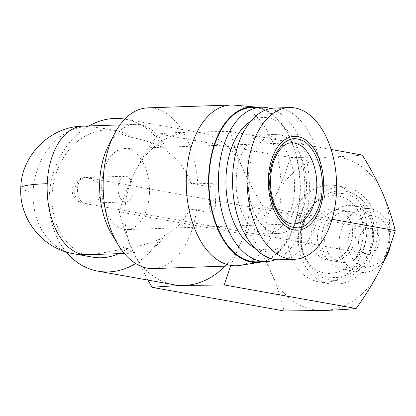 <?xml version="1.0" encoding="UTF-8"?>
<svg xmlns="http://www.w3.org/2000/svg" width="416" height="416" viewBox="0 0 416 416"><rect width="100%" height="100%" fill="white"/><g stroke="black" fill="none" stroke-linecap="round" stroke-linejoin="round"><path stroke-width="0.31" stroke-dasharray="2.08 1.56" d="M224.942 266.152A77.194 61.896 -79.9 0 0 239.704 245.242A77.194 61.896 -79.9 0 0 249.595 206.591A77.194 61.896 -79.9 0 0 242.783 168.506A77.194 61.896 -79.9 0 0 200.829 132.72A77.194 61.896 -79.9 0 0 190.33 131.971A77.194 61.896 -79.9 0 0 134.794 172.172A77.194 61.896 -79.9 0 0 124.899 210.824A77.194 61.896 -79.9 0 0 131.711 248.908A77.194 61.896 -79.9 0 0 173.67 284.695M147.81 107.858A80.408 47.362 -91.9 0 1 197.746 183.778L190.814 183.388L210.137 186.841L209.113 212.42L189.784 208.967C183.992 221.198 175.635 229.96 164.71 235.253L159.838 239.148A77.194 61.896 100.1 0 1 135.637 263.52M66.082 251.904A77.194 61.896 100.1 0 1 49.218 197.298A77.194 61.896 100.1 0 1 89.008 125.949M230.615 265.959L239.704 245.242C246.475 231.982 254.337 219.232 263.297 206.986C255.341 194.215 248.503 181.386 242.783 168.506C237.292 155.662 233.158 143.322 230.381 131.472L190.33 131.971C178.183 132.408 167.539 133.058 158.392 133.921C149.432 146.167 141.565 158.917 134.794 172.172C128.253 185.468 123.094 198.708 119.314 211.879C122.091 223.725 126.225 236.07 131.711 248.908L147.831 280.077M190.814 183.388C186.03 170.196 178.438 159.858 168.038 152.376A64.329 37.887 88.1 0 0 135.366 124.374A64.329 37.887 88.1 0 0 108.462 145.579M210.137 186.841L216.247 183.149L215.223 208.728L196.721 209.357A80.408 47.362 -91.9 0 1 153.27 268.585M234.395 105.134A80.408 47.362 -91.9 0 1 280.972 193.851A80.408 47.362 -91.9 0 1 239.845 265.429M92.68 257.15A64.329 51.579 100.1 0 1 52.042 195.593A64.329 51.579 100.1 0 1 115.315 130.504A64.329 51.579 100.1 0 1 132.2 137.566L102.794 128.263L87.646 126.5A64.329 37.887 88.1 0 0 82.893 126.157M257.712 107.344A77.839 45.843 -91.9 0 1 300.243 192.878A77.839 45.843 -91.9 0 1 262.954 261.643M287.778 235.071A48.89 39.198 -79.9 0 0 318.661 281.856A48.89 39.198 -79.9 0 0 366.751 232.388A48.89 39.198 -79.9 0 0 335.863 185.604A48.89 39.198 -79.9 0 0 287.778 235.071M298.371 236.964A48.89 39.198 -79.9 0 0 329.259 283.748A48.89 39.198 -79.9 0 0 377.343 234.281A48.89 39.198 -79.9 0 0 346.46 187.496A48.89 39.198 -79.9 0 0 298.371 236.964M251.831 107.546A77.194 45.464 -91.9 0 1 299.863 192.811A77.194 45.464 -91.9 0 1 257.072 261.841M270.582 108.524A77.194 45.464 -91.9 0 1 309.306 192.488A77.194 45.464 -91.9 0 1 275.714 259.589M250.541 121.446A66.903 39.406 -91.9 0 1 304.72 191.355A66.903 39.406 -91.9 0 1 254.842 248.061M339.659 190.861A45.027 36.104 -79.9 0 0 315.338 202.67A45.027 36.104 -79.9 0 0 305.318 258.736A45.027 36.104 -79.9 0 0 336.06 280.389A45.027 36.104 -79.9 0 0 374.228 234.39A45.027 36.104 -79.9 0 0 339.659 190.861M330.242 273.395A39.088 31.34 100.1 0 1 303.555 254.602A39.088 31.34 100.1 0 1 312.255 205.936A39.088 31.34 100.1 0 1 333.367 195.686A39.088 31.34 100.1 0 1 363.376 233.47A39.088 31.34 100.1 0 1 330.242 273.395M294.502 189.53A49.53 29.172 -91.9 0 1 267.046 233.823A49.53 29.172 -91.9 0 1 236.226 179.114A49.53 29.172 -91.9 0 1 263.682 134.82A49.53 29.172 -91.9 0 1 294.502 189.53M306.452 189.124A49.53 29.172 -91.9 0 1 278.996 233.418A49.53 29.172 -91.9 0 1 248.175 178.708A49.53 29.172 -91.9 0 1 275.631 134.415A49.53 29.172 -91.9 0 1 306.452 189.124M274.737 108.056A75.904 44.71 -91.9 0 1 321.968 191.896A75.904 44.71 -91.9 0 1 279.89 259.776M149.443 193.331A40.529 23.868 88.1 0 0 124.228 148.564A40.529 23.868 88.1 0 0 101.759 184.808A40.529 23.868 88.1 0 0 126.979 229.575A40.529 23.868 88.1 0 0 149.443 193.331M133.172 190.424A12.865 7.576 88.1 0 0 125.164 176.212A12.865 7.576 88.1 0 0 118.035 187.715A12.865 7.576 88.1 0 0 126.038 201.926A12.865 7.576 88.1 0 0 133.172 190.424M103.033 191.443L99.263 183.087L88.618 178.012L85.592 177.658A12.865 7.576 88.1 0 0 84.64 177.59A12.865 7.576 88.1 0 0 77.506 189.093A12.865 7.576 88.1 0 0 84.562 203.237L86.814 203.258L98.316 199.576L103.033 191.443M379.283 240.817A12.865 10.317 -79.9 0 0 371.155 228.504A12.865 10.317 -79.9 0 0 358.498 241.524A12.865 10.317 -79.9 0 0 366.626 253.833A12.865 10.317 -79.9 0 0 379.283 240.817M369.918 215.592A25.73 20.634 100.1 0 1 389.672 240.464A25.73 20.634 100.1 0 1 367.864 266.75A25.73 20.634 100.1 0 1 348.109 241.878A25.73 20.634 100.1 0 1 369.918 215.592M384.701 259.605A32.162 25.787 100.1 0 1 363.823 272.47A32.162 25.787 100.1 0 1 359.445 272.158A32.162 25.787 100.1 0 1 339.128 241.379A32.162 25.787 100.1 0 1 366.392 208.52A32.162 25.787 100.1 0 1 370.765 208.832A32.162 25.787 100.1 0 1 391.082 239.611A32.162 25.787 100.1 0 1 390.51 244.941M346.33 269.339A32.162 25.787 100.1 0 1 341.952 269.027A32.162 25.787 100.1 0 1 321.636 238.248A32.162 25.787 100.1 0 1 348.894 205.395A32.162 25.787 100.1 0 1 353.272 205.707A32.162 25.787 100.1 0 1 373.589 236.486A32.162 25.787 100.1 0 1 346.33 269.339M366.21 236.272A25.73 20.634 100.1 0 1 344.401 262.553A25.73 20.634 100.1 0 1 340.902 262.309A25.73 20.634 100.1 0 1 324.646 237.682A25.73 20.634 100.1 0 1 346.455 211.401A25.73 20.634 100.1 0 1 349.955 211.645A25.73 20.634 100.1 0 1 366.21 236.272M311.022 235.248A25.73 20.634 -79.9 0 0 327.278 259.87A25.73 20.634 -79.9 0 0 352.586 233.839A25.73 20.634 -79.9 0 0 336.331 209.212A25.73 20.634 -79.9 0 0 311.022 235.248M124.8 119.132A77.194 61.896 100.1 0 1 125.148 119.189A77.194 61.896 100.1 0 1 163.504 147.81L168.038 152.376M215.223 208.728L209.113 212.42M216.247 183.149L197.746 183.778M111.452 233.62A64.329 37.887 88.1 0 0 139.734 252.954A64.329 37.887 88.1 0 0 164.71 235.253M189.784 208.967L196.721 209.357M159.838 239.148C149.287 243.396 138.596 246.459 127.748 248.326A64.329 51.579 100.1 0 1 118.581 253.672M132.2 137.566C142.886 139.63 153.322 143.047 163.504 147.81M158.392 133.921L290.295 157.492C286.51 170.664 281.351 183.898 274.81 197.194C268.039 210.454 260.172 223.205 251.217 235.451L119.314 211.879M230.381 131.472L331.105 149.474M362.284 155.048C353.137 155.906 342.493 156.556 330.346 156.993L290.295 157.492M263.297 206.986L332.072 219.279M251.217 235.451C259.168 248.222 266.006 261.05 271.726 273.931C277.217 286.775 281.351 299.114 284.128 310.965M93.756 254.514L127.748 248.326M330.346 156.993A77.194 61.896 -79.9 0 0 274.81 197.194A77.194 61.896 -79.9 0 0 271.726 273.931A77.194 61.896 -79.9 0 0 324.184 310.466A77.194 61.896 -79.9 0 0 379.714 270.265A77.194 61.896 -79.9 0 0 382.798 193.528A77.194 61.896 -79.9 0 0 330.346 156.993M20.8 187.866A64.329 6.5 -177.7 0 0 33.119 192.213A64.329 51.579 100.1 0 1 87.646 126.5M73.757 253.77A64.329 51.579 100.1 0 1 33.119 192.213M124.228 148.564L291.522 142.886A40.529 23.868 88.1 0 0 269.058 179.124A40.529 23.868 88.1 0 0 294.278 223.891L126.979 229.575M84.562 203.237A12.865 10.317 100.1 0 1 82.81 203.112A12.865 10.317 100.1 0 1 74.682 190.798A12.865 10.317 100.1 0 1 85.592 177.658M115.315 130.504L102.794 128.263M318.661 281.856L329.259 283.748M303.555 254.602L305.318 258.736M312.255 205.936L315.338 202.67M267.046 233.823L278.996 233.418M366.626 253.833L82.81 203.112A12.865 12.865 0 0 1 84.64 177.59L125.164 176.212M371.155 228.504L88.618 178.012M341.952 269.027L359.445 272.158M327.278 259.87L340.902 262.309M200.829 132.72L125.148 119.189M135.366 124.374L119.959 124.899M139.734 252.954L124.327 253.479M335.863 185.604L346.46 187.496M263.682 134.82L275.631 134.415M86.814 203.258L126.038 201.926M353.272 205.707L370.765 208.832M336.331 209.212L349.955 211.645M329.254 277.217C322.577 275.969 316.779 272.792 311.865 267.691L305.016 257.592C302.193 251.514 300.784 244.941 300.789 237.879C300.362 215.186 317.803 193.341 337.802 193.17L344.193 193.627C350.724 194.844 356.413 197.912 361.265 202.821C372.793 216.169 375.528 232.05 369.47 250.468C362.674 267.098 351.4 276.167 335.644 277.67L329.254 277.217M335.078 260.957L332.197 260.749C324.506 259.449 319.644 252.715 317.611 240.542C315.832 224.754 328.375 209.201 338.369 209.888L341.25 210.09C345.925 210.642 349.986 214.167 353.439 220.672C355.867 226.122 356.507 232.216 355.368 238.961C354.136 245.185 351.624 250.359 347.844 254.472L340.324 259.813L335.078 260.957"/><path stroke-width="0.62" d="M135.637 263.52A77.194 61.896 100.1 0 1 97.984 271.17A77.194 61.896 100.1 0 1 66.082 251.904M97.984 271.17L173.67 284.695A77.194 61.896 -79.9 0 0 184.168 285.444A77.194 61.896 -79.9 0 0 224.942 266.152M114.176 134.368L108.462 145.579A64.329 37.887 88.1 0 0 99.71 181.901A64.329 37.887 88.1 0 0 111.452 233.62L117.915 244.421A80.408 47.362 -91.9 0 1 103.236 179.769A80.408 47.362 -91.9 0 1 114.176 134.368A80.408 47.362 -91.9 0 1 147.81 107.858L230.942 105.035A80.408 47.362 -91.9 0 1 234.395 105.134L255.159 106.995A77.839 45.843 -91.9 0 1 257.712 107.344M262.954 261.643A77.839 45.843 -91.9 0 1 260.426 262.163L239.845 265.429A80.408 47.362 -91.9 0 1 236.402 265.762A80.408 47.362 -91.9 0 1 186.368 176.946A80.408 47.362 -91.9 0 1 230.942 105.035M236.402 265.762L153.27 268.585A80.408 47.362 -91.9 0 1 117.915 244.421M260.426 262.163A77.839 45.843 -91.9 0 1 208.666 176.509A77.839 45.843 -91.9 0 1 255.159 106.995M275.714 259.589A77.194 45.464 -91.9 0 1 266.516 261.518L257.072 261.841A77.194 45.464 -91.9 0 1 209.04 176.576A77.194 45.464 -91.9 0 1 251.831 107.546L261.279 107.224A77.194 45.464 -91.9 0 1 270.582 108.524M266.516 261.518A77.194 45.464 -91.9 0 1 218.488 176.254A77.194 45.464 -91.9 0 1 261.279 107.224M254.842 248.061A66.903 39.406 -91.9 0 1 226.008 177.289A66.903 39.406 -91.9 0 1 250.541 121.446M294.44 259.282L279.89 259.776A75.904 44.71 -91.9 0 1 232.658 175.937A75.904 44.71 -91.9 0 1 274.737 108.056L289.286 107.557A75.904 44.71 -91.9 0 1 336.513 191.402A75.904 44.71 -91.9 0 1 294.44 259.282A75.904 44.71 -91.9 0 1 247.208 175.443A75.904 44.71 -91.9 0 1 289.286 107.557M323.643 188.219A46.961 27.659 -91.9 0 1 294.143 229.96A46.961 27.659 -91.9 0 1 268.393 178.344A46.961 27.659 -91.9 0 1 297.892 136.599A46.961 27.659 -91.9 0 1 323.643 188.219M322.13 187.949C322.234 210.34 307.325 231.436 294.247 227.406C281.034 226.736 268.018 200.658 269.906 178.615C269.802 156.218 284.705 135.127 297.788 139.157C311.002 139.823 324.017 165.906 322.13 187.949M390.51 244.941A32.162 25.787 100.1 0 1 384.701 259.605M89.008 125.949A77.194 61.896 100.1 0 1 124.8 119.132M147.831 280.077L152.225 287.388C161.372 286.53 172.021 285.88 184.168 285.444L224.219 284.944L230.615 265.959M118.581 253.672A64.329 51.579 100.1 0 1 92.68 257.15L73.757 253.77A64.329 51.579 100.1 0 0 82.508 254.394L93.756 254.514L124.327 253.479M331.105 149.474L362.284 155.048C370.24 167.82 377.078 180.648 382.798 193.528C388.289 206.367 392.423 218.712 395.2 230.563L332.072 219.279M224.219 284.944L356.122 308.521C365.082 296.275 372.944 283.52 379.714 270.265C386.256 256.968 391.42 243.729 395.2 230.563M152.225 287.388L284.128 310.965L324.184 310.466C336.326 310.029 346.975 309.379 356.122 308.521M119.959 124.899L82.893 126.157A64.329 37.887 88.1 0 0 47.232 183.685A64.329 37.887 88.1 0 0 82.508 254.394M47.232 183.685A64.329 6.5 -177.7 0 0 20.8 187.866C18.803 218.551 42.734 248.95 73.757 253.77M294.278 223.891A40.529 23.868 88.1 0 0 316.742 187.647A40.529 23.868 88.1 0 0 291.522 142.886C282.719 142.064 271.107 157.654 270.644 178.875C268.954 203.923 283.816 226.075 294.278 223.891M20.8 187.866C21.216 155.636 50.112 126.428 82.893 126.157"/></g></svg>
